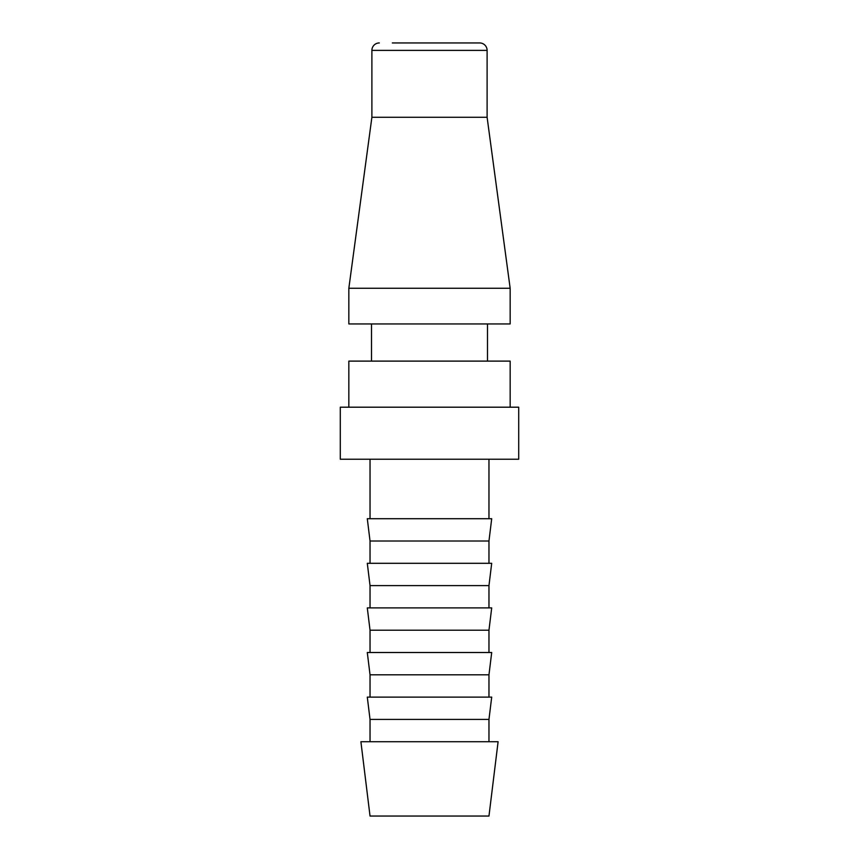 <?xml version="1.0" encoding="UTF-8"?>
<svg xmlns="http://www.w3.org/2000/svg" width="859" height="859" viewBox="0 0 859 859"><rect width="100%" height="100%" fill="white"/><g stroke="black" fill="none" stroke-linecap="round" stroke-linejoin="round"><path stroke-width="1.29" d="M510.16 407.198L510.16 361.113L348.84 361.113L348.84 407.198M429.5 288.259L348.84 288.259L348.84 323.94L510.16 323.94L510.16 288.259L429.5 288.259M466.673 42.95L479.676 42.95A7.43 7.43 0 0 1 487.107 50.38L487.107 117.286L371.893 117.286L348.84 288.259M479.676 42.95L392.327 42.95M487.107 50.38L371.893 50.38A7.43 7.43 0 0 1 379.324 42.95M340.293 407.198L518.707 407.198L518.707 459.232L340.293 459.232L340.293 407.198M429.5 741.714L360.898 741.714L370.036 816.05L488.964 816.05L498.102 741.714L429.5 741.714M370.036 719.413L367.298 697.111L491.702 697.111L488.964 719.413L370.036 719.413L370.036 741.714M370.036 674.809L367.298 652.507L491.702 652.507L488.964 674.809L370.036 674.809L370.036 697.111M370.036 630.205L367.298 607.904L491.702 607.904L488.964 630.205L370.036 630.205L370.036 652.507M370.036 585.602L367.298 563.311L491.702 563.311L488.964 585.602L370.036 585.602L370.036 607.904M370.036 541.009L367.298 518.707L491.702 518.707L488.964 541.009L370.036 541.009L370.036 563.311M371.517 323.94L371.517 361.113M371.893 50.38L371.893 117.286M370.036 459.232L370.036 518.707M488.964 459.232L488.964 518.707M488.964 541.009L488.964 563.311M488.964 585.602L488.964 607.904M488.964 630.205L488.964 652.507M488.964 674.809L488.964 697.111M488.964 719.413L488.964 741.714M487.107 117.286L510.16 288.259M487.483 323.94L487.483 361.113"/></g></svg>
